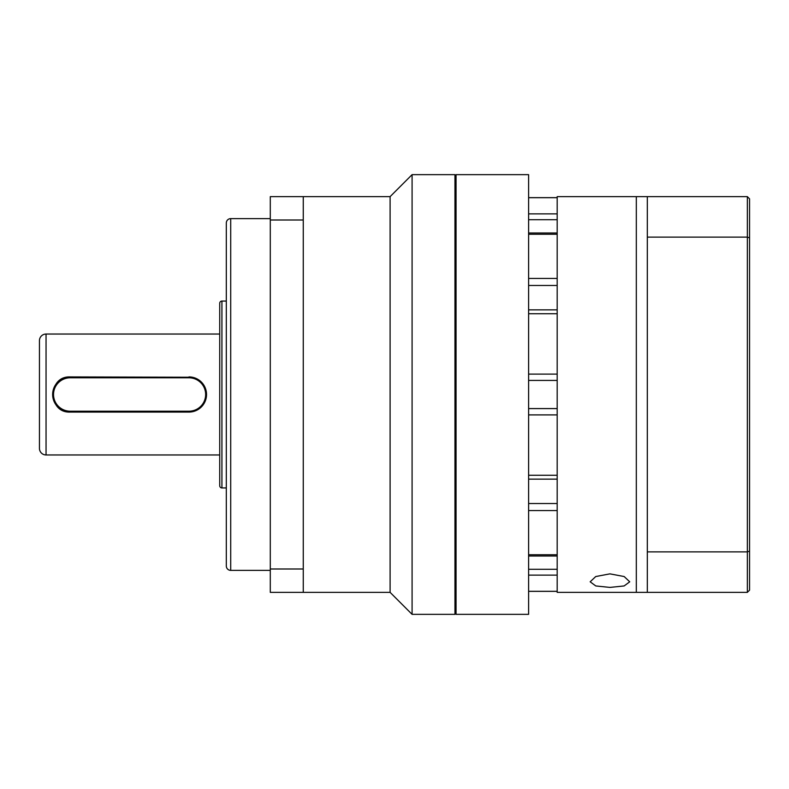 <?xml version="1.0" encoding="UTF-8"?>
<svg xmlns="http://www.w3.org/2000/svg" width="789" height="789" viewBox="0 0 789 789"><rect width="100%" height="100%" fill="white"/><g stroke="black" fill="none" stroke-linecap="round" stroke-linejoin="round"><path stroke-width="1.18" d="M456.052 174.655L456.052 614.345L528.61 614.345L528.61 174.655L456.052 174.655M528.61 374.104L557.182 374.104L557.182 313.756L528.61 313.756M528.61 475.244L557.182 475.244L557.182 414.896L528.61 414.896M528.61 554.746L557.182 554.746L557.182 510.562L528.61 510.562M528.61 591.306L557.182 591.306L557.182 575.132L528.61 575.132M528.61 213.868L557.182 213.868L557.182 197.694L528.61 197.694M528.61 278.438L557.182 278.438L557.182 234.254L528.61 234.254M749.55 551.116L749.55 198.838L747.351 196.639L557.182 196.639L557.182 592.361L636.328 592.361L636.328 196.639L636.328 592.361L747.351 592.361L749.55 590.162L749.55 551.116L747.351 551.886L747.351 592.361M749.55 237.883L747.351 237.114L747.351 551.886L647.325 551.886L647.325 592.361M747.351 196.639L747.351 237.114L647.325 237.114L647.325 551.886M647.325 196.639L647.325 237.114M609.946 573.859L624.148 576.532L629.73 581.809L624.119 585.951L609.946 587.41L595.784 585.951L590.162 581.809L595.744 576.542L609.946 573.859M230.713 218.622L230.713 570.378A4.399 4.399 0 0 1 226.315 565.979L226.315 223.021A4.399 4.399 0 0 1 230.713 218.622L270.292 218.622M221.926 301.063L221.926 487.937A2.199 2.199 0 0 1 219.727 485.738L219.727 303.262A2.199 2.199 0 0 1 221.926 301.063L226.315 301.063M46.048 334.043L46.048 454.957A6.598 6.598 0 0 1 39.45 448.359L39.45 340.641A6.598 6.598 0 0 1 46.048 334.043L219.727 334.043M454.957 174.655L454.957 614.345L412.085 614.345L412.085 174.655L454.957 174.655L456.052 175.75M303.262 220.003L303.262 568.997L270.292 568.997L270.292 220.003L303.262 220.003L303.262 196.639L390.101 196.639L390.101 592.361L412.085 614.345M390.101 196.639L412.085 174.655M303.262 568.997L303.262 592.361L390.101 592.361M230.713 570.378L270.292 570.378M221.926 487.937L226.315 487.937M206.195 391.058L206.531 394.5C205.505 405.191 199.637 411.049 188.946 412.085L70.231 412.085C47.557 413.189 47.508 375.84 70.231 376.915L192.388 377.25M46.048 454.957L219.727 454.957M188.946 377.793L188.946 376.915A17.585 17.585 0 0 1 206.531 394.5A17.585 17.585 0 0 1 188.946 412.085L188.946 411.207L70.231 411.207A16.707 16.707 0 0 1 53.524 394.5A16.707 16.707 0 0 1 70.231 377.793L188.946 377.793A16.707 16.707 0 0 1 205.653 394.5A16.707 16.707 0 0 1 188.946 411.207M70.231 411.207L70.231 412.085A17.585 17.585 0 0 1 52.636 394.5A17.585 17.585 0 0 1 70.231 376.915L70.231 377.793M270.292 568.997L270.292 592.361L303.262 592.361M303.262 196.639L270.292 196.639L270.292 220.003M528.61 380.416L557.182 380.416M557.182 408.584L528.61 408.584M528.61 479.15L557.182 479.15M557.182 503.53L528.61 503.53M557.182 569.273L528.61 569.273M528.61 219.727L557.182 219.727M528.61 285.47L557.182 285.47M557.182 309.85L528.61 309.85M528.61 555.998L557.182 555.998M528.61 591.346L557.182 591.346M557.182 197.654L528.61 197.654M557.182 233.002L528.61 233.002M456.052 613.25L454.957 614.345"/></g></svg>
